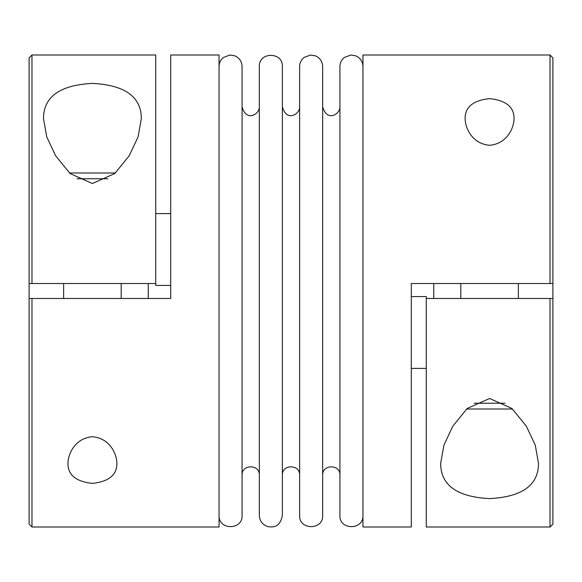 <?xml version="1.0" encoding="UTF-8"?>
<svg xmlns="http://www.w3.org/2000/svg" width="582" height="582" viewBox="0 0 582 582"><rect width="100%" height="100%" fill="white"/><g stroke="black" fill="none" stroke-linecap="round" stroke-linejoin="round"><path stroke-width="0.87" d="M550.019 54.999L550.019 283.514L411.299 283.514L411.299 527.001L362.95 527.001L362.95 54.999L550.019 54.999L552.9 57.88L552.9 283.514L550.019 283.514L552.9 283.514L550.019 283.514L552.9 283.514L552.9 298.486L550.019 298.486L552.9 298.486L550.019 298.486L552.9 298.486L552.9 524.12L550.019 527.001L550.019 298.486L426.264 298.486L426.264 527.001L550.019 527.001M433.757 283.514L433.757 298.486M411.299 368.406L426.264 368.406M411.299 296.573L426.264 296.573L426.264 298.486M31.981 283.514L155.736 283.514L155.736 54.999L31.981 54.999L31.981 283.514L29.1 283.514L31.981 283.514M31.981 54.999L29.1 57.88L29.1 298.486L31.981 298.486L29.1 298.486L31.981 298.486L29.1 298.486L29.1 524.12L31.981 527.001L219.05 527.001L219.05 54.999L170.701 54.999L170.701 298.486L31.981 298.486L31.981 527.001M148.243 298.486L148.243 283.514M170.701 213.594L155.736 213.594M155.736 283.514L155.736 285.427L170.701 285.427M512.524 409.001L466.64 409.001M489.586 498.599C522.156 496.933 538.466 485.199 538.51 463.388L535.265 445.157L526.426 426.3L511.949 408.477L489.608 398.495L467.23 408.462L452.789 426.22L443.906 445.15L440.654 463.388C440.705 485.206 457.016 496.941 489.586 498.599M489.586 98.627C473.166 100.388 465.011 107.044 465.12 118.604C465.222 128.557 472.584 143.943 489.629 145.274C506.638 143.849 513.928 128.557 514.044 118.604C514.153 107.037 505.998 100.38 489.586 98.627M92.414 483.373C108.834 481.612 116.989 474.956 116.88 463.396C116.778 453.443 109.416 438.057 92.371 436.726C75.362 438.151 68.072 453.443 67.956 463.396C67.847 474.963 76.002 481.62 92.414 483.373M92.414 83.401C59.844 85.067 43.534 96.801 43.49 118.612L46.735 136.843L55.574 155.7L70.051 173.523L92.392 183.505L114.77 173.538L129.211 155.78L138.094 136.85L141.346 118.612C141.295 96.794 124.985 85.059 92.414 83.401M219.05 66.515C219.13 62.849 220.578 59.844 223.401 57.502L229.89 55.021L234.844 55.828C239.428 57.924 241.836 61.481 242.076 66.515L242.076 515.485C242.789 530.34 218.337 530.333 219.05 515.485M259.339 66.515L259.339 515.485C259.739 521.385 262.78 525.139 268.469 526.746C273.009 527.241 280 527.583 282.365 515.485L282.365 66.515C283.078 51.667 258.634 51.66 259.339 66.515M299.635 66.515L299.635 515.485C298.922 530.333 323.366 530.34 322.661 515.485L322.661 66.515C322.421 61.481 320.013 57.924 315.429 55.828L310.468 55.021L303.986 57.502C301.163 59.844 299.715 62.849 299.635 66.515M362.95 66.515C362.717 61.481 360.309 57.924 355.718 55.828L350.764 55.021L344.275 57.502C341.459 59.844 340.004 62.849 339.924 66.515L339.924 515.485C339.211 530.333 363.663 530.34 362.95 515.485M115.36 173L69.476 173M107.874 178.754L76.948 178.754M505.052 403.246L474.126 403.246M259.339 106.804C259.732 114.108 246.448 122.511 242.076 106.804M242.076 475.196C241.537 464.058 259.878 464.05 259.339 475.196M299.635 106.804C300.028 114.108 286.744 122.511 282.365 106.804M282.365 475.196C281.834 464.058 300.167 464.05 299.635 475.196M339.924 106.804C340.317 114.108 327.033 122.511 322.661 106.804M322.661 475.196C322.122 464.058 340.463 464.05 339.924 475.196M141.346 118.612L141.346 119.084M63.634 283.514L63.634 298.486M121.194 283.514L121.194 298.486M440.654 462.916L440.654 463.388M460.806 283.514L460.806 298.486M518.366 283.514L518.366 298.486"/></g></svg>
